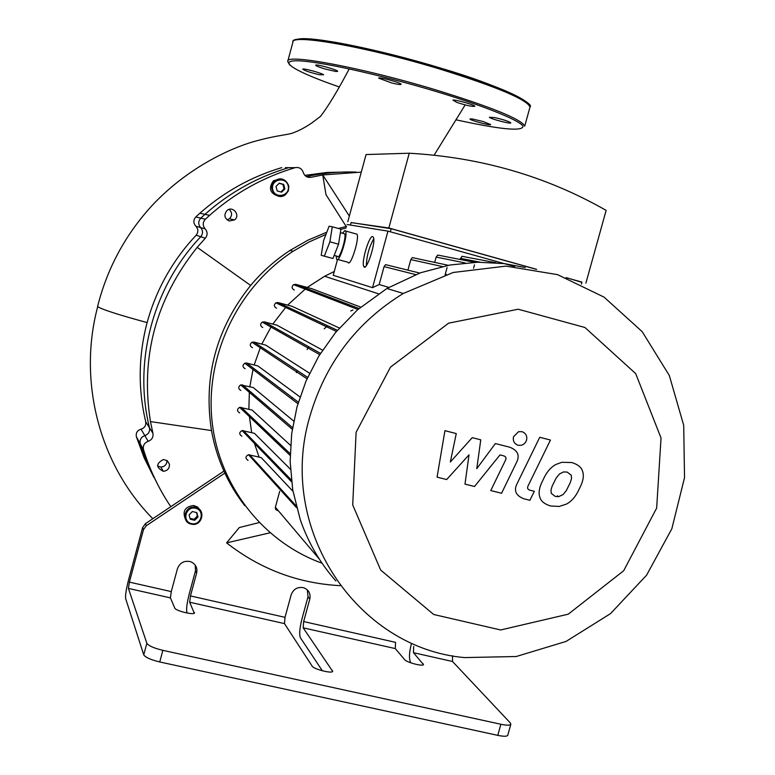 <?xml version="1.0" encoding="UTF-8"?>
<svg xmlns="http://www.w3.org/2000/svg" width="775" height="775" viewBox="0 0 775 775"><rect width="100%" height="100%" fill="white"/><g stroke="black" fill="none" stroke-linecap="round" stroke-linejoin="round"><path stroke-width="1.16" d="M285.394 167.632L288.697 167.652C257.571 176.923 229.652 192.481 204.939 214.346C229.652 192.481 257.571 176.923 288.697 167.652L295.062 167.681C299.092 166.954 301.824 168.533 303.267 172.447C304.604 176.177 307.2 177.795 311.056 177.291L307.752 177.175M356.132 172.089C339.469 171.517 322.894 173.019 306.416 176.603C322.894 173.019 339.469 171.517 356.132 172.089M141.04 429.166L144.828 435.618C141.021 437.139 139.5 439.861 140.265 443.813C139.5 439.861 141.021 437.139 144.828 435.618C148.48 434.213 150.03 431.607 149.498 427.81C150.03 431.607 148.48 434.213 144.828 435.618L148.17 441.304C151.9 439.871 153.489 437.207 152.937 433.332L149.498 427.81C133.068 361.731 152.995 286.837 200.754 236.733C152.995 286.837 133.068 361.731 149.498 427.81L145.71 421.736C146.204 425.494 144.644 427.974 141.04 429.166C137.252 430.396 135.703 432.944 136.39 436.809L144.092 457.696L153.944 477.497M195.881 226.232L200.628 227.588C203.098 230.611 203.147 233.662 200.754 236.733C203.147 233.662 203.098 230.611 200.628 227.588C198.061 224.392 198.109 221.243 200.783 218.153C198.109 221.243 198.061 224.392 200.628 227.588L205.172 228.896C202.546 225.632 202.604 222.415 205.327 219.257L200.783 218.153L204.939 214.346L200.783 218.153L195.794 216.942C193.208 220.042 193.237 223.132 195.881 226.232C198.4 229.158 198.487 232.151 196.143 235.213C172.583 260.361 156.24 289.482 147.114 322.574C138.405 355.802 137.94 388.856 145.71 421.736M227.114 219.906L229.41 218.773C232.374 215.566 232.287 212.437 229.158 209.376M322.371 670.801L300.429 637.815C299.102 634.551 299.605 628.302 301.921 619.06L308.024 596.721L307.317 589.852M187.211 613.044L186.911 612.376C186.145 609.189 186.949 602.911 189.333 593.553L195.465 570.875L195.242 565.149M157.897 484.898L146.775 461.919L140.265 443.813L143.511 449.674C149.885 470.134 158.982 489.141 170.8 506.685L145.409 523.697L142.619 527.562L128.582 579.787C126.18 589.223 125.201 595.51 125.666 598.649L143.743 654.836C145.39 657.403 150.728 659.777 159.737 661.966L162.876 650.351C153.857 648.152 148.519 645.798 146.853 643.289L143.743 654.836M295.062 167.681C263.306 177.146 234.806 193.043 209.579 215.363L205.327 219.257M196.143 235.213L205.297 238.235C207.739 235.087 207.7 231.977 205.172 228.896M205.297 238.235L197.199 247.341C155.843 299.024 140.256 357.11 150.457 421.59L152.937 433.332M143.511 449.674C142.726 445.644 144.276 442.854 148.17 441.304M170.8 506.685L223.927 471.093M346.406 226.833L325.984 194.651L322.739 174.956L311.056 177.291M169.425 464.235C169.599 468.439 167.555 470.793 163.312 471.307C155.852 467.451 155.891 463.518 163.438 459.488L167.342 460.757L169.425 464.235M278.729 196.249C270 193.576 268.208 188.432 273.362 180.807L279.969 178.947M229.245 220.991C224.401 218.434 223.626 214.966 226.93 210.577C232.684 205.268 240.812 215.218 234.554 219.887L229.245 220.991M185.38 519.143C182.241 511.161 185.041 506.618 193.76 505.513L197.654 507.083L200.26 510.318M190.263 519.231L189.071 514.862L192.336 511.539L196.802 512.604L197.993 516.973L194.728 520.287L190.263 519.231M277.188 190.941L276.026 186.436L279.291 183.171L283.718 184.411L284.88 188.926L281.616 192.19L277.188 190.941M190.011 518.32L194.138 519.289L197.402 515.985L196.453 512.517M194.728 520.287L194.138 519.289M197.993 516.973L197.402 515.985M157.557 466.007L160.871 467.083C164.881 466.647 166.906 464.438 166.945 460.466M280.908 191.987L284.037 188.858L282.875 184.363L279.145 183.307M284.88 188.926L284.037 188.858M283.718 184.411L282.875 184.363M194.467 612.541L194.506 612.947C194.196 615.379 175.441 610.807 174.782 608.123L170.422 597.883L171.275 591.596L177.446 568.734C179.877 562.65 184.276 560.306 190.631 561.701C195.62 563.929 197.625 567.736 196.627 573.132L190.466 595.936L189.662 602.223L194.283 613.209M413.656 646.447L413.453 652.686L423.499 664.601C423.034 666.694 406.584 662.402 404.695 659.699L395.289 648.588L395.541 642.349L303.655 621.56L303.161 627.818L332.678 671.353C332.165 673.882 313.701 669.203 312.18 666.151L284.473 623.604L285.016 617.336L291.168 594.812C293.483 588.952 297.677 586.597 303.742 587.76C308.779 589.852 310.794 593.631 309.797 599.094L303.655 621.56M171.275 591.596L129.386 582.122L128.417 588.409L146.853 643.289M162.876 650.351L500.873 724.257L497.773 735.359C503.459 736.521 506.772 736.541 507.732 735.398L507.819 735.078M413.453 652.686L452.522 661.492L510.318 722.93L510.812 724.363C509.873 725.468 506.559 725.429 500.873 724.257M411.05 662.916L410.731 662.538C408.89 659.196 409.093 652.967 411.351 643.86M129.386 582.122L143.501 529.596L146.31 525.712L224.837 473.089M340.186 585.667C298.055 583.41 260.197 569.141 226.61 542.868L239.32 527.533L259.141 522.592M452.522 661.492L452.493 655.747M269.991 532.812L226.61 542.868M326.817 232.161L307.927 240.192L290.024 250.432C275.222 260.119 262.095 271.783 250.645 285.442C216.273 328.513 203.215 376.882 211.478 430.561L150.457 421.59M250.645 285.442L197.199 247.341M211.478 430.561C216.574 458.567 227.656 483.59 244.735 505.629M346.522 226.426L338.423 228.48M361.286 172.137L322.739 174.956L349.341 216.06M497.773 735.359L159.737 661.966M346.096 227.995L340.893 229.4M325.946 234.428L309.109 241.974L293.086 251.284C237.993 287.205 205.443 354.96 211.933 420.098C218.492 485.276 262.948 541.928 322.051 563.222M489.374 117.258L494.867 117.616C503.692 119.679 509.01 121.433 510.812 122.857C511.384 124.378 490.333 118.875 489.374 117.258M472.159 118.933L483.116 121.52L490.643 124.543C491.137 126.015 469.505 120.193 469.979 118.982L472.159 118.933M323.65 74.797L319.3 74.71C310.281 72.569 304.769 70.728 302.754 69.188C302.327 67.822 321.712 73.024 323.65 74.797M335.837 71.494L324.647 68.888C319.038 67.173 316.055 65.953 315.687 65.226C315.309 63.618 338.384 70.05 337.668 71.368L335.837 71.494M391.753 82.973L378.636 78.149C378.171 76.444 401.75 82.925 401.092 84.32C400.617 84.843 397.498 84.388 391.753 82.973M456.901 102.436L452.91 100.091C455.526 99.462 475.395 105.1 474.794 106.291C472.411 106.766 466.443 105.477 456.901 102.436M446.662 479.551L469.02 454.838L464.99 484.123L474.513 486.487L499.991 454.906L503.353 455.758C505.988 456.436 506.647 458.044 505.319 460.582L490.759 490.565L501.57 493.258L516.441 462.617C520.102 455.555 517.865 450.42 509.727 447.194L495.37 443.562L476.77 468.652L480.771 439.832L472.246 437.652L450.343 462.007L456.262 433.574L444.937 430.677L437.071 477.168L446.662 479.551M571.252 475.22L567.174 472.072L563.561 471.936L559.395 474.019L556.188 478.001L552.207 485.983L550.996 490.003L551.267 493.346L555.278 496.455L558.717 496.639L563.144 494.508L566.36 490.488L570.332 482.505L571.533 478.533L571.252 475.22M556.092 464.39C550.763 467.16 546.462 472.256 543.188 479.667C539.264 487 538.179 492.929 539.942 497.472C540.989 501.241 544.554 504.079 550.618 505.998L559.192 506.453L566.428 504.089C571.717 501.328 576.009 496.223 579.303 488.783C583.168 481.556 584.243 475.676 582.519 471.123C581.463 467.354 577.898 464.496 571.834 462.539L561.904 462.287L556.092 464.39M539.739 437.284L517.206 483.426C513.534 490.468 515.743 495.583 523.822 498.771L529.926 500.292L534.314 491.302L530.197 490.265C527.581 489.597 526.942 487.988 528.279 485.47L550.453 440.045L539.739 437.284M518.155 445.276L521.401 445.276L523.348 444.453L525.343 442.651L526.583 440.152C527.358 435.918 525.808 433.089 521.943 431.665L518.543 431.694L513.496 436.79C512.73 441.033 514.29 443.862 518.155 445.276M352.925 310.01L350.755 310.978M327.622 325.752L324.202 328.803M308.867 346.832L307.123 349.525M297.145 370.479L296.438 372.601M291.797 397.226L291.729 398.505M373.715 238.826C369.074 247.167 366.614 256.099 366.343 265.622M372.668 236.608L373.347 237.247C376.233 242.197 366.168 272.752 363.766 266.406C361.16 262.221 369.22 235.203 372.668 236.608M332.291 226.775L340.932 229.167L338.568 244.203L332.95 258.511L321.218 255.314L323.621 240.424L329.113 226.213L332.291 226.775L329.898 241.81L324.318 256.137L321.218 255.314M338.568 244.203L329.898 241.81M332.95 258.511L324.318 256.137M343.683 233.556L344.672 233.827C346.735 237.382 339.15 260.952 337.454 256.312L334.17 255.411M342.443 233.207L345.011 230.466L345.582 231.018C348.159 235.474 338.675 264.924 336.563 259.121L336.205 255.973M355.744 233.847L357.023 234.195C359.707 238.671 350.184 268.073 347.965 262.25L337.784 259.46M566.961 277.915L581.977 282.119L581.415 284.125M390.358 231.803L391.191 228.732L535.738 269.187M391.191 228.732L351.133 222.541L350.455 225.06M351.123 222.609L388.827 227.986L536.678 269.361M566.07 277.586L581.909 282.352M388.827 227.986L409.239 153.227C480.839 157.257 546.472 176.312 606.137 210.383L585.89 283.127M337.493 259.615L333.231 275.299L372.533 287.67L387.965 231.134L347.035 224.508M514.561 266.503L387.965 231.134M389.815 265.68L385.592 264.643L384.071 266.619L379.188 284.512L372.533 287.67M416.378 258.463L412.348 257.6L410.808 259.596L407.912 270.146M441.605 255.827L437.749 255.062L436.16 257.077L434.707 262.396M465.688 257L461.987 256.302L460.04 259.46M409.239 153.227L366.062 154.545L347.81 221.689M445.267 274.224L446.264 274.457M474.503 264.837L473.573 268.228M447.088 267.578L445.102 274.815M292.969 491.302L261.233 457.628L248.475 454.702C245.297 456.446 245.152 458.335 248.048 460.369M290.412 469.204L254.432 433.322L242.052 430.551C239.068 432.392 239 434.271 241.848 436.189M290.538 445.373L252.049 410.023L239.649 407.321C236.859 409.239 236.859 411.108 239.649 412.92M293.706 421.096L253.318 387.587L240.657 384.884C238.041 386.87 238.109 388.721 240.841 390.445M253.086 369.084L249.831 386.696M249.385 390.794L248.872 409.219M249.182 414.867L251.672 432.634M253.716 441.217L259.073 457.105M334.277 271.463L324.618 276.268L307.239 287.438M306.106 288.3L287.651 305.108M286.401 306.474L272.8 324.095M271.599 325.946L261.785 344.1M260.71 346.512L254.171 364.986M300.002 396.945L257.91 365.955L246.653 363.049L244.784 363.194C242.323 365.228 242.439 367.059 245.123 368.706M309.554 373.221L265.728 345.127L253.929 342.056L251.933 342.25L306.997 378.772M322.555 350.164L276.927 325.18L264.285 321.848L262.202 322.09L319.717 354.611M290.121 308.208L289.278 309.147M339.373 328.019L291.913 306.251L278.022 302.55L275.871 302.822L336.447 331.429M310.048 289.802L309.022 290.596M360.695 307.094L311.627 288.62L295.75 284.338L293.56 284.628L357.934 309.467M379.188 284.512L388.769 287.399M309.729 416.853C276.559 528.812 356.8 648.171 464.545 657.587L516.227 656.512L566.041 641.438L610.506 613.635L646.592 575.176L671.838 528.773L684.528 477.652L683.705 425.339L669.309 375.468L642.175 331.642L604.054 297.125L557.535 274.641L505.959 266.116L453.181 272.48L403.291 293.473C356.452 322.284 325.267 363.407 309.729 416.853M356.113 432.266L390.474 367.147L448.599 323.185L518.204 309.225L584.951 327.505L635.694 373.618L661.036 437.991L656.658 508.09L623.681 570.739L568.259 614.178L500.65 629.968L433.69 614.498L380.67 570.051L352.712 504.951L356.113 432.266M525.208 267.54L504.341 263.607L477.749 262.231L449.849 265.021L420.399 272.81L386.928 288.474L357.449 309.893L335.662 332.368L318.757 356.19L305.989 381.106L296.99 406.972L291.671 433.738L290.131 461.387L292.737 489.965L300.245 519.608C308.227 542.655 320.114 563.125 335.924 581.008M294.219 290.005C291.681 288.523 291.458 286.731 293.56 284.628M276.491 308.208C273.924 306.706 273.72 304.914 275.871 302.822M262.754 327.515C260.158 325.975 259.974 324.173 262.202 322.09M252.398 347.713C249.753 346.134 249.608 344.313 251.933 342.25M277.963 510.744L275.803 509.621L275.29 507.577L279.688 491.331M281.771 167.623C251.41 176.652 224.111 191.851 199.873 213.222L195.794 216.942M348.915 171.963L326.953 172.447L304.866 175.382M349.225 68.888C337.91 90.307 328.368 106.107 320.588 116.308L312.373 122.528C315.667 120.251 303.771 129.047 294.703 132.196C288.668 135.237 280.085 134.259 253.202 141.757C229.739 148.616 187.395 167.739 151.881 205.743C125.298 234.815 107.212 268.353 97.621 306.367L97.708 306.629C101.767 309.409 118.236 314.728 147.114 322.574M288.697 167.652L292.33 167.671M191.454 523.609C181.612 521.381 185.816 505.813 195.61 508.226C205.433 510.483 201.238 525.993 191.454 523.609M191.212 524.123L191.512 524.181C202.614 526.787 206.257 508.439 194.854 507.305C184.46 505.474 180.866 522.147 191.212 524.123M288.281 186.349C290.053 196.414 274.243 199.127 272.616 189.013C270.833 178.909 286.682 176.235 288.281 186.349M285.539 194.651L288.348 190.912L288.833 186.233C286.149 179.122 281.509 177.349 274.883 180.885C266.222 187.521 277.159 201.616 285.539 194.651L288.339 190.912L288.823 186.233C285.123 178.715 280.482 176.932 274.883 180.885L273.362 180.807M422.956 664.96L423.257 663.865M332.233 671.741L332.533 670.646M128.417 588.409L170.422 597.883M303.161 627.818L395.289 648.588M189.662 602.223L284.473 623.604M308.024 596.721L309.797 599.094M195.465 570.875L196.627 573.132M285.016 617.336L190.466 595.936M142.619 527.562L143.501 529.596M146.31 525.712L145.409 523.697M527.872 103.201C518.921 95.063 489.916 83.38 440.839 68.161C379.779 49.523 312.451 36.047 298.491 39.079M440.81 69.362C367.641 46.984 290.974 33.461 292.902 42.17C291.448 37.965 305.137 37.927 333.957 42.073C365.248 47.556 400.898 56.265 440.917 68.2C498.354 84.911 535.186 103.569 530.003 107.037C527.126 99.607 497.395 87.052 440.81 69.362M529.771 107.851L524.723 126.151C521.691 119.34 491.863 107.192 435.24 89.726C362.061 67.57 285.617 53.368 287.738 61.322L288.62 63.259M455.865 119.776C499.875 129.415 522.263 131.624 523.048 126.402C520.81 120.764 484.704 106.049 434.591 91.043C378.297 74.158 316.743 60.799 296.864 60.789C276.52 60.634 297.067 72.395 339.033 86.858M480.171 262.192L460.35 258.346M465.194 262.948L436.16 257.077M442.312 266.532L410.808 259.596M415.603 274.582L384.071 266.619M359.028 308.518L295.75 284.338M319.368 559.172L275.367 507.218M296.108 505.823L249.569 454.76M292.543 427.664L242.372 384.797M290.16 453.666L241.18 407.282M291.323 479.938L243.369 430.571M337.387 330.315L278.022 302.55M320.501 353.361L264.285 321.848M307.627 377.367L253.929 342.056M298.356 402.186L246.653 363.049M152.849 518.717C100.023 465.513 77.519 382.249 97.708 306.629M136.39 436.809L140.265 443.813M191.512 524.181C202.972 526.438 206.092 508.245 194.854 507.305L193.76 505.513M163.312 471.307L160.871 467.083M234.554 219.887L229.41 218.773M510.812 724.363L507.732 735.398M209.579 215.363L199.873 213.222M290.024 250.432L293.086 251.284M292.902 42.17L287.816 61.06M287.738 61.322L289.656 64.964M557.322 495.826L558.717 496.639M363.766 266.406L365.209 266.803M344.672 233.827L340.38 232.636M357.023 234.195L345.582 231.018M496.048 262.754L461.987 256.302M474.639 262.328L437.749 255.062M448.279 265.312L412.348 257.6M378.452 293.793L324.618 276.268M403.291 293.473L386.928 288.474M419.711 273.062L385.592 264.643M296.612 507.732L248.475 454.702M290.131 455.409L239.649 407.321M291.545 481.759L242.052 430.551M292.282 429.311L240.657 384.884M297.91 403.717L244.784 363.194M434.126 155.145L465.174 104.896"/></g></svg>
